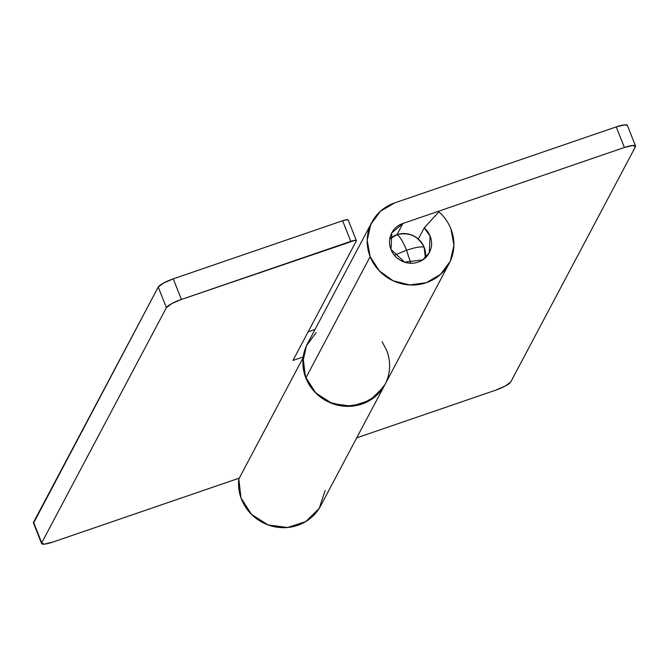 <?xml version="1.0" encoding="UTF-8"?>
<svg xmlns="http://www.w3.org/2000/svg" width="669" height="669" viewBox="0 0 669 669"><rect width="100%" height="100%" fill="white"/><g stroke="black" fill="none" stroke-linecap="round" stroke-linejoin="round"><path stroke-width="1" d="M382.091 341.7L386.615 350.255A43.803 41.796 -152.1 0 1 384.834 384.792A43.803 41.796 -152.1 0 1 333.68 404.051A43.803 41.796 -152.1 0 1 303.132 357.689L238.816 479.021A43.803 41.796 27.9 0 0 269.364 525.374A43.803 41.796 27.9 0 0 320.51 506.124M33.525 523.175L158.244 287.051L163.462 283.104L173.254 278.848L342.628 220.745L346.943 219.716L348.156 220.377M308.133 331.849L314.999 329.491L308.133 331.849M348.198 219.992A7.066 1.405 158.4 0 0 342.628 220.745L350.782 241.35L342.628 220.745L173.254 278.848L181.408 299.453L350.782 241.35A7.066 1.405 -21.6 0 1 356.351 240.589A7.066 1.405 -21.6 0 1 356.309 240.982L292.98 360.44L303.233 356.928L292.98 360.44L356.309 240.982L355.097 240.313L181.408 299.453L171.615 303.701L166.397 307.648L41.712 542.843L44.129 544.173L52.767 542.107L239.285 478.126L52.767 542.107A14.133 2.818 -21.6 0 1 41.62 543.613A14.133 2.818 -21.6 0 1 41.712 542.843L166.397 307.648L158.244 287.051L33.559 522.246L41.712 542.843L33.559 522.246A14.133 2.818 158.4 0 0 33.467 523.016M383.554 387.008L370.108 400.254L351.827 406.183L332.418 403.608L315.801 393.046L305.332 376.63L303.132 357.689L238.816 479.021L241.007 497.962L251.477 514.377L268.093 524.939L287.503 527.515L305.783 521.577L319.23 508.34L325.134 490.469M166.397 307.648A14.133 2.818 -21.6 0 1 181.408 299.453L173.254 278.848A14.133 2.818 158.4 0 0 158.244 287.051L166.397 307.648M389.793 238.95A21.191 20.229 -152.1 0 1 396.96 234.668L402.897 223.471L624.394 147.489A14.133 2.818 -21.6 0 1 635.533 145.984A14.133 2.818 -21.6 0 1 635.441 146.754L510.756 381.949A14.133 2.818 -21.6 0 1 495.746 390.152L356.711 437.844L495.746 390.152L505.538 385.896L510.756 381.949L635.441 146.754L633.025 145.424L624.394 147.489L402.897 223.471C397.503 225.319 393.64 228.79 391.323 233.866C388.998 238.942 388.89 244.152 390.997 249.487C393.113 254.814 396.826 258.711 402.136 261.178C407.438 263.636 412.79 263.946 418.192 262.089C423.586 260.241 427.449 256.771 429.774 251.695C432.09 246.618 432.199 241.409 430.092 236.073A21.191 20.229 -152.1 0 0 424.246 227.82L438.856 211.864L424.246 227.82L418.309 239.025L424.246 227.82L430.092 236.073L429.272 252.706L422.674 259.907L404.528 262.123L390.997 249.487L391.817 232.854L402.897 223.471L396.96 234.668C399.744 236.182 402.955 241.375 406.585 250.248C415.633 247.246 421.487 246.259 424.154 247.279C418.301 236.057 409.236 231.85 396.96 234.668A21.191 20.229 -152.1 0 1 424.154 247.279C421.487 246.259 415.633 247.246 406.585 250.248L394.417 255.24L406.585 250.248L410.724 263.21L406.585 250.248C402.955 241.375 399.744 236.182 396.96 234.668L389.734 239.009M307.464 343.699A43.803 41.796 27.9 0 0 305.833 377.968L370.158 256.637L379.273 270.853L393.155 280.796L409.687 284.952L426.345 282.686L440.603 274.349L450.279 261.203L453.908 245.255L450.931 228.923A43.803 41.796 27.9 0 0 438.856 211.864A43.803 41.796 -152.1 0 1 450.931 228.923A43.803 41.796 -152.1 0 1 450.011 261.771A43.803 41.796 -152.1 0 1 409.361 284.935A43.803 41.796 -152.1 0 1 370.158 256.637L305.833 377.968A43.803 41.796 27.9 0 0 345.037 406.267A43.803 41.796 27.9 0 0 385.687 383.103M627.38 125.387A14.133 2.818 158.4 0 0 616.233 126.893L624.394 147.489L616.233 126.893L394.702 202.883L380.46 211.237L370.802 224.383L367.181 240.322L370.158 256.637A43.803 41.796 -152.1 0 1 371.788 222.367A43.803 41.796 -152.1 0 1 394.702 202.883L616.233 126.893L624.871 124.827L627.447 125.563M316.144 332.568L306.477 345.706L302.865 361.653L305.833 377.968L314.957 392.185L328.839 402.128L345.363 406.284L362.021 404.017L376.279 395.68L385.085 384.324M425.359 257.808L424.154 247.279A21.191 20.229 -152.1 0 1 425.359 257.808M320.602 505.956L449.242 263.293M356.36 240.614L348.206 220.017M41.603 543.579L33.45 522.982M371.847 222.267L307.523 343.59M635.55 146.018L627.397 125.421"/></g></svg>

